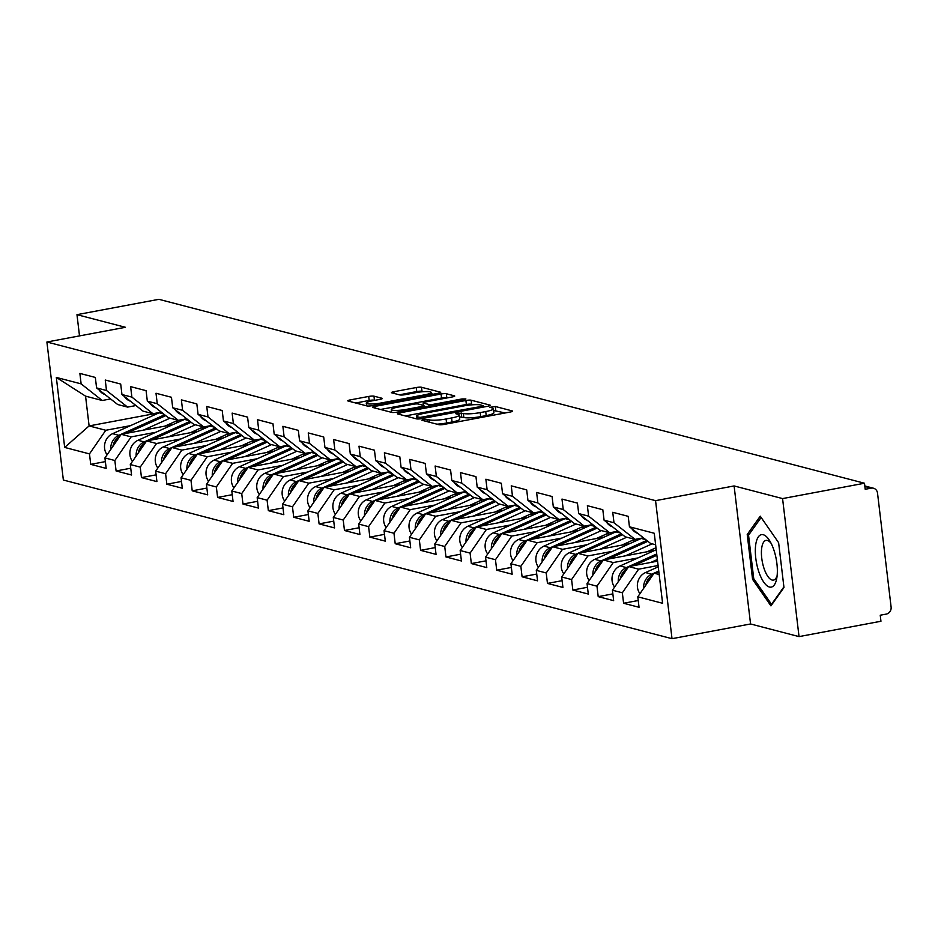 <?xml version="1.0" encoding="UTF-8"?>
<svg xmlns="http://www.w3.org/2000/svg" width="938" height="938" viewBox="0 0 938 938"><rect width="100%" height="100%" fill="white"/><g stroke="black" fill="none" stroke-linecap="round" stroke-linejoin="round"><path stroke-width="1.41" d="M423.343 419.485L421.889 420.259L438.855 424.68A4.033 0.657 -6.8 0 0 444.12 424.41L510.202 412.028A4.033 0.657 -6.8 0 0 512.605 411.137A4.033 0.657 -6.8 0 0 512.277 410.926L495.311 406.494L489.941 407.315L492.368 408.03A12.898 2.087 -6.8 0 1 493.423 408.71A12.898 2.087 -6.8 0 1 485.732 411.571L480.221 412.603A12.898 2.087 -6.8 0 1 463.36 413.47L457.486 413.083L455.798 413.717L458.225 414.432A12.898 2.087 -6.8 0 1 459.28 415.1A12.898 2.087 -6.8 0 1 451.588 417.961L446.078 418.993A12.898 2.087 -6.8 0 1 429.217 419.861L423.343 419.485M373.969 396.164A4.033 0.657 -6.8 0 0 368.704 396.446L350.155 399.916A4.033 0.657 -6.8 0 0 347.752 400.807A4.033 0.657 -6.8 0 0 348.08 401.018L366.922 405.931A4.033 0.657 -6.8 0 0 372.187 405.662L438.269 393.28A4.033 0.657 -6.8 0 0 440.684 392.389A4.033 0.657 -6.8 0 0 440.344 392.178L421.514 387.265A4.033 0.657 -6.8 0 0 416.238 387.535L393.843 391.732A4.033 0.657 -6.8 0 0 391.439 392.623A4.033 0.657 -6.8 0 0 391.767 392.834L399.834 394.933A4.033 0.657 -6.8 0 0 405.099 394.664L416.202 392.588A10.787 1.747 -6.8 0 1 431.187 392.424A10.787 1.747 -6.8 0 1 424.75 394.804L381.25 402.965A10.787 1.747 -6.8 0 1 366.266 403.129A10.787 1.747 -6.8 0 1 372.703 400.737L379.96 399.377A4.033 0.657 -6.8 0 0 382.364 398.486A4.033 0.657 -6.8 0 0 382.024 398.275L373.969 396.164L374.45 400.198A4.033 0.657 -6.8 0 0 369.173 400.467L355.666 403M734.102 485.943L750.564 623.969L799.035 636.609L782.573 498.582L734.102 485.943L655.556 500.658L46.9 342.007L125.446 327.292L76.975 314.664L158.885 299.316L864.484 483.234L865.211 489.273L871.191 488.147L864.871 486.505M782.573 498.582L864.484 483.234M399.811 412.861A4.033 0.657 -6.8 0 0 397.407 413.752A4.033 0.657 -6.8 0 0 397.735 413.963L416.578 418.876A4.033 0.657 -6.8 0 0 421.842 418.594L487.924 406.224A4.033 0.657 -6.8 0 0 490.34 405.322A4.033 0.657 -6.8 0 0 489.999 405.11L471.157 400.209A4.033 0.657 -6.8 0 0 465.893 400.479L399.811 412.861L400.01 414.549M391.756 412.403L372.914 407.491A4.033 0.657 -6.8 0 1 372.585 407.28A4.033 0.657 -6.8 0 1 374.989 406.389L441.071 394.007A4.033 0.657 -6.8 0 1 446.336 393.737L454.402 395.836A4.033 0.657 -6.8 0 1 454.731 396.047A4.033 0.657 -6.8 0 1 452.327 396.938L425.524 401.956A4.033 0.657 -6.8 0 0 423.12 402.859A4.033 0.657 -6.8 0 0 423.448 403.059L428.795 404.454A4.033 0.657 -6.8 0 0 434.071 404.184L461.965 398.955L465.881 398.92L464.204 399.541L397.02 412.134A4.033 0.657 -6.8 0 1 391.756 412.403M655.556 500.658L672.018 638.684L63.362 480.033L46.9 342.007M105.373 461.613L90.728 464.357L106.182 468.39L104.927 457.92L121.237 434.306L172.897 424.621M90.728 464.357L89.473 453.898L64.675 447.426L56.327 377.416L81.125 383.877L79.882 373.418L95.336 377.439L96.579 387.91L106.498 390.489L105.255 380.031L120.709 384.052L121.952 394.523L131.871 397.102L130.628 386.644L146.082 390.665L147.325 401.136L157.256 403.715L156.001 393.257L171.455 397.278L172.709 407.749L182.629 410.328L181.374 399.869L196.828 403.903L198.082 414.362L208.002 416.941L206.747 406.482L222.2 410.516L223.455 420.974L233.374 423.566L232.132 413.095L247.585 417.129L248.828 427.587L258.747 430.179L257.504 419.708L272.958 423.742L274.201 434.2L284.12 436.791L282.877 426.321L298.331 430.354L299.574 440.813L309.493 443.404L308.25 432.934L323.704 436.967L324.947 447.426L334.878 450.017L333.623 439.547L349.077 443.58L350.32 454.039L360.251 456.63L358.996 446.171L374.45 450.193L375.704 460.652L385.624 463.243L384.369 452.784L399.823 456.806L401.077 467.276L410.996 469.856L409.754 459.397L425.195 463.419L426.45 473.889L436.369 476.469L435.126 466.01L450.58 470.032L451.823 480.502L461.742 483.082L460.499 472.623L475.953 476.645L477.196 487.115L487.115 489.695L485.872 479.236L501.326 483.269L502.569 493.728L512.488 496.308L511.245 485.849L526.699 489.882L527.942 500.341L537.873 502.932L536.618 492.462L552.072 496.495L553.326 506.954L563.246 509.545L561.991 499.075L577.445 503.108L578.699 513.567L588.618 516.158L587.364 505.688L602.817 509.721L604.072 520.18L613.991 522.771L612.749 512.3L628.202 516.334L629.445 526.793L654.255 533.265L662.603 603.286L637.793 596.814L654.091 573.188L658.898 572.297M638.239 600.508L623.594 603.251L639.036 607.285L637.793 596.814M623.594 603.251L622.34 592.793L612.42 590.201L628.718 566.575L657.573 561.17M612.854 593.895L598.21 596.638L613.663 600.66L612.42 590.201M598.21 596.638L596.967 586.18L587.047 583.588L603.345 559.963L655.005 550.289M587.481 587.282L572.837 590.025L588.29 594.047L587.047 583.588M572.837 590.025L571.594 579.567L561.674 576.976L577.972 553.35L629.633 543.677M562.108 580.669L547.464 583.413L562.917 587.434L561.674 576.976M547.464 583.413L546.221 572.942L536.29 570.363L552.599 546.737L604.26 537.064M536.735 574.056L522.091 576.8L537.544 580.821L536.29 570.363M522.091 576.8L520.848 566.329L510.917 563.75L527.226 540.124L578.887 530.451M511.362 567.443L496.718 570.187L512.171 574.208L510.917 563.75M496.718 570.187L495.463 559.716L485.544 557.137L501.853 533.511L553.514 523.826M485.99 560.83L471.345 563.574L486.799 567.596L485.544 557.137M471.345 563.574L470.09 553.103L460.171 550.524L476.469 526.898L528.129 517.213M460.617 554.206L445.972 556.949L461.414 560.983L460.171 550.524M445.972 556.949L444.718 546.491L434.798 543.911L451.096 520.285L502.756 510.6M435.244 547.593L420.587 550.336L436.041 554.37L434.798 543.911M420.587 550.336L419.345 539.878L409.425 537.286L425.723 513.672L477.383 503.987M409.859 540.98L395.215 543.723L410.668 547.757L409.425 537.286M395.215 543.723L393.972 533.265L384.052 530.674L400.35 507.048L452.01 497.375M384.486 534.367L369.842 537.111L385.295 541.144L384.052 530.674M369.842 537.111L368.599 526.652L358.679 524.061L374.977 500.435L426.638 490.762M359.113 527.754L344.469 530.498L359.922 534.531L358.679 524.061M344.469 530.498L343.226 520.039L333.295 517.448L349.604 493.822L401.265 484.149M333.74 521.141L319.096 523.885L334.549 527.918L333.295 517.448M319.096 523.885L317.853 513.426L307.922 510.835L324.231 487.209L375.892 477.536M308.368 514.528L293.723 517.272L309.177 521.294L307.922 510.835M293.723 517.272L292.468 506.813L282.549 504.222L298.847 480.596L350.507 470.923M282.995 507.915L268.35 510.659L283.804 514.681L282.549 504.222M268.35 510.659L267.096 500.2L257.176 497.609L273.474 473.983L325.134 464.31M257.622 501.302L242.977 504.046L258.419 508.068L257.176 497.609M242.977 504.046L241.723 493.576L231.803 490.996L248.101 467.37L299.761 457.697M232.237 494.689L217.593 497.433L233.046 501.455L231.803 490.996M217.593 497.433L216.35 486.963L206.43 484.383L222.728 460.757L274.388 451.072M206.864 488.077L192.22 490.82L207.673 494.842L206.43 484.383M192.22 490.82L190.977 480.35L181.057 477.77L197.355 454.144L249.016 444.46M181.491 481.464L166.847 484.207L182.3 488.229L181.057 477.77M166.847 484.207L165.604 473.737L155.673 471.157L171.982 447.532L223.643 437.847M156.118 474.839L141.474 477.583L156.927 481.616L155.673 471.157M141.474 477.583L140.231 467.124L130.3 464.545L146.609 440.919L198.27 431.234M130.745 468.226L116.101 470.97L131.555 475.003L130.3 464.545M116.101 470.97L114.846 460.511L104.927 457.92M135.951 405.544L127.603 407.104L117.684 404.524L96.579 387.91M121.237 434.306L131.156 436.885L155.896 432.254M127.603 407.104L106.498 390.489M114.846 460.511L131.156 436.885M161.324 412.157L152.976 413.717L143.057 411.137L121.952 394.523M146.609 440.919L156.529 443.498L181.269 438.867M152.976 413.717L131.871 397.102M140.231 467.124L156.529 443.498M186.697 418.77L178.349 420.341L168.43 417.75L147.325 401.136M171.982 447.532L181.902 450.111L206.641 445.48M178.349 420.341L157.256 403.715M165.604 473.737L181.902 450.111M212.082 425.383L203.722 426.954L193.803 424.363L172.709 407.749M197.355 454.144L207.275 456.724L232.014 452.093M203.722 426.954L182.629 410.328M190.977 480.35L207.275 456.724M237.455 431.996L229.095 433.567L219.175 430.976L198.082 414.362M222.728 460.757L232.647 463.337L257.387 458.705M229.095 433.567L208.002 416.941M216.35 486.963L232.647 463.337M262.828 438.609L254.479 440.18L244.548 437.589L223.455 420.974M248.101 467.37L258.02 469.961L282.76 465.318M254.479 440.18L233.374 423.566M241.723 493.576L258.02 469.961M288.201 445.222L279.852 446.793L269.921 444.202L248.828 427.587M273.474 473.983L283.405 476.574L308.133 471.931M279.852 446.793L258.747 430.179M267.096 500.2L283.405 476.574M313.573 451.846L305.225 453.406L295.306 450.815L274.201 434.2M298.847 480.596L308.778 483.187L333.506 478.544M305.225 453.406L284.12 436.791M292.468 506.813L308.778 483.187M338.946 458.459L330.598 460.019L320.679 457.427L299.574 440.813M324.231 487.209L334.151 489.8L358.891 485.169M330.598 460.019L309.493 443.404M317.853 513.426L334.151 489.8M364.319 465.072L355.971 466.632L346.052 464.052L324.947 447.426M349.604 493.822L359.524 496.413L384.263 491.782M355.971 466.632L334.878 450.017M343.226 520.039L359.524 496.413M389.704 471.685L381.344 473.244L371.425 470.665L350.32 454.039M374.977 500.435L384.897 503.026L409.636 498.395M381.344 473.244L360.251 456.63M368.599 526.652L384.897 503.026M415.077 478.298L406.717 479.857L396.797 477.278L375.704 460.652M400.35 507.048L410.269 509.639L435.009 505.007M406.717 479.857L385.624 463.243M393.972 533.265L410.269 509.639M440.45 484.911L432.101 486.47L422.17 483.891L401.077 467.276M425.723 513.672L435.642 516.252L460.382 511.62M432.101 486.47L410.996 469.856M419.345 539.878L435.642 516.252M465.823 491.524L457.474 493.083L447.543 490.504L426.45 473.889M451.096 520.285L461.027 522.865L485.755 518.233M457.474 493.083L436.369 476.469M444.718 546.491L461.027 522.865M491.195 498.137L482.847 499.708L472.928 497.117L451.823 480.502M476.469 526.898L486.4 529.478L511.128 524.846M482.847 499.708L461.742 483.082M470.09 553.103L486.4 529.478M516.568 504.75L508.22 506.321L498.301 503.729L477.196 487.115M501.853 533.511L511.773 536.09L536.513 531.459M508.22 506.321L487.115 489.695M495.463 559.716L511.773 536.09M541.941 511.362L533.593 512.934L523.674 510.342L502.569 493.728M527.226 540.124L537.146 542.703L561.885 538.072M533.593 512.934L512.488 496.308M520.848 566.329L537.146 542.703M567.314 517.975L558.966 519.546L549.047 516.955L527.942 500.341M552.599 546.737L562.519 549.328L587.258 544.685M558.966 519.546L537.873 502.932M546.221 572.942L562.519 549.328M592.699 524.588L584.339 526.159L574.419 523.568L553.326 506.954M577.972 553.35L587.892 555.941L612.631 551.298M584.339 526.159L563.246 509.545M571.594 579.567L587.892 555.941M618.072 531.213L609.712 532.772L599.792 530.181L578.699 513.567M603.345 559.963L613.264 562.554L638.004 557.922M609.712 532.772L588.618 516.158M596.967 586.18L613.264 562.554M643.445 537.826L635.096 539.385L625.165 536.794L604.072 520.18M628.718 566.575L638.637 569.167L658.101 565.52M635.096 539.385L613.991 522.771M622.34 592.793L638.637 569.167M799.035 636.609L880.946 621.261L880.231 615.222L886.211 614.109A6.156 5.616 104.6 0 0 891.1 607.015L877.522 493.13A6.156 5.616 104.6 0 0 871.191 488.147M655.615 544.732L650.538 543.419L629.445 526.793M654.091 573.188L659.168 574.513M76.975 314.664L79.507 335.898M750.564 623.969L672.018 638.684M110.578 398.931L102.23 400.491L85.557 396.153L89.11 425.922L105.783 430.272L130.511 425.641M159.085 412.814L89.11 425.922L64.675 447.426M102.23 400.491L81.125 383.877M85.557 396.153L56.327 377.416M89.473 453.898L105.783 430.272M770.942 605.866L783.969 587.528L778.622 542.692L760.249 516.181L747.223 534.508L752.569 579.344L770.942 605.866M436.932 424.175A12.898 2.087 -6.8 0 0 446.558 423.015L446.078 418.993M459.28 415.1L459.761 419.134A12.898 2.087 -6.8 0 1 452.069 421.983L446.558 423.015M493.423 408.71L493.904 412.732A12.898 2.087 -6.8 0 1 486.212 415.593L480.702 416.624A12.898 2.087 -6.8 0 1 463.841 417.492L459.503 416.894M505.172 412.966L493.646 410.504M473.561 404.735L471.638 404.231A4.033 0.657 -6.8 0 0 466.374 404.501L405.322 415.933M419.966 417.445L481.651 406.389L483.34 405.767L480.795 405.017A12.898 2.087 -6.8 0 0 463.935 405.884L424.281 413.318A12.898 2.087 -6.8 0 0 416.589 416.179A12.898 2.087 -6.8 0 0 417.644 416.847L419.966 417.445L420.13 418.852M380.5 409.472L441.552 398.029L441.071 394.007M447.297 397.888L446.816 397.759A4.033 0.657 -6.8 0 0 441.552 398.029M397.712 407.174A10.787 1.747 -6.8 0 0 391.275 409.554A10.787 1.747 -6.8 0 0 406.26 409.402L421.584 406.529A4.033 0.657 -6.8 0 0 423.988 405.626A4.033 0.657 -6.8 0 0 423.659 405.415L418.313 404.032A4.033 0.657 -6.8 0 0 413.037 404.301L397.712 407.174M423.448 391.662L421.994 391.287A4.033 0.657 -6.8 0 0 416.718 391.556L399.354 394.816M433.239 394.218L431.339 393.726M754.023 579.074L752.569 579.344M749.31 534.121L747.223 534.508M645.778 585.242A13.554 12.37 -75.4 0 1 652.707 575.193M643.656 588.325A13.554 12.37 -75.4 0 1 651.746 574.197L658.757 571.054M639.951 593.695A13.554 12.37 -75.4 0 1 645.485 572.567L658.253 566.833M631.837 528.68A13.554 12.37 104.6 0 0 637.934 533.488M769.465 587.036A26.698 10.037 -100.6 0 0 776.77 578.242A26.698 10.037 -100.6 0 0 769.781 540.921A26.698 10.037 -100.6 0 0 763.227 534.719A26.698 10.037 -100.6 0 0 755.77 558.122A26.698 10.037 -100.6 0 0 769.465 587.036M771.13 543.348A20.214 7.598 -100.6 0 0 767.39 540.44A20.214 7.598 -100.6 0 0 766.029 540.382A20.214 7.598 -100.6 0 0 761.984 559.892A20.214 7.598 -100.6 0 0 772.115 580.047A20.214 7.598 -100.6 0 0 773.475 580.106A20.214 7.598 -100.6 0 0 777.156 575.498M783.887 586.918L771.528 604.33L753.73 578.64L748.547 535.188L761.14 517.459M772.115 604.213L771.528 604.33M620.405 578.629A13.554 12.37 -75.4 0 1 627.334 568.58M633.818 565.626L656.87 555.273M650.808 562.437L657.374 559.494M618.283 581.701A13.554 12.37 -75.4 0 1 626.361 567.584L656.717 553.959M614.578 587.082A13.554 12.37 -75.4 0 1 620.1 565.954L656.213 549.75M595.032 572.016A13.554 12.37 -75.4 0 1 601.962 561.968M608.445 559.013L647.877 541.308M625.435 555.824L652.156 543.829M655.979 547.769L647.068 551.779M592.91 575.088A13.554 12.37 -75.4 0 1 600.988 560.971L646.751 540.429M589.205 580.47A13.554 12.37 -75.4 0 1 594.727 559.341L641.252 538.459A20.53 18.737 -75.4 0 1 642.249 538.049M639.106 539.42A15.196 13.859 104.6 0 0 635.12 539.549A15.196 13.859 104.6 0 0 632.06 540.511L621.695 545.166M569.659 565.403A13.554 12.37 -75.4 0 1 576.589 555.355M583.073 552.4L622.504 534.695M600.062 549.211L626.783 537.216M638.274 539.796A15.196 13.859 104.6 0 0 637.488 539.327M567.537 568.475A13.554 12.37 -75.4 0 1 575.615 554.358L621.378 533.816M563.82 573.857A13.554 12.37 -75.4 0 1 569.354 552.716L615.879 531.846A20.53 18.737 -75.4 0 1 616.876 531.436M632.88 540.171A15.196 13.859 104.6 0 1 633.42 540.839L635.026 541.249M637.477 540.147A15.196 13.859 104.6 0 0 636.433 539.373M613.733 532.807A15.196 13.859 104.6 0 0 609.747 532.936A15.196 13.859 104.6 0 0 606.675 533.898L596.322 538.541M544.286 558.79A13.554 12.37 -75.4 0 1 551.216 548.742M557.688 545.787L597.131 528.082M574.689 542.598L601.41 530.603M612.889 533.183A15.196 13.859 104.6 0 0 612.115 532.714M542.164 561.862A13.554 12.37 -75.4 0 1 550.243 547.745L596.005 527.203M538.447 567.244A13.554 12.37 -75.4 0 1 543.981 546.104L590.506 525.233A20.53 18.737 -75.4 0 1 591.491 524.823M607.507 533.558A15.196 13.859 104.6 0 1 608.035 534.226L609.641 534.637M612.104 533.534A15.196 13.859 104.6 0 0 611.06 532.749M588.361 526.195A15.196 13.859 104.6 0 0 584.374 526.324A15.196 13.859 104.6 0 0 581.302 527.285L570.949 531.928M518.902 552.177A13.554 12.37 -75.4 0 1 525.843 542.129M532.315 539.162L571.758 521.469M549.316 535.985L576.038 523.99M587.516 526.57A15.196 13.859 104.6 0 0 586.742 526.089M516.779 555.249A13.554 12.37 -75.4 0 1 524.87 541.132L570.632 520.59M513.074 560.619A13.554 12.37 -75.4 0 1 518.608 539.491L565.133 518.62A20.53 18.737 -75.4 0 1 566.118 518.21M582.135 526.945A15.196 13.859 104.6 0 1 582.662 527.602L584.268 528.024M586.731 526.922A15.196 13.859 104.6 0 0 585.687 526.136M606.464 522.067A13.554 12.37 104.6 0 0 612.561 526.863M581.091 515.454A13.554 12.37 104.6 0 0 587.188 520.25M555.706 508.842A13.554 12.37 104.6 0 0 561.815 513.637M530.333 502.229A13.554 12.37 104.6 0 0 536.43 507.024M504.961 495.616A13.554 12.37 104.6 0 0 511.058 500.411M562.988 519.582A15.196 13.859 104.6 0 0 559.001 519.699A15.196 13.859 104.6 0 0 555.929 520.672L545.576 525.315M493.529 545.564A13.554 12.37 -75.4 0 1 500.458 535.516M506.942 532.55L546.373 514.856M523.932 529.372L550.665 517.377M562.143 519.957A15.196 13.859 104.6 0 0 561.37 519.476M491.406 548.636A13.554 12.37 -75.4 0 1 499.497 534.508L545.259 513.977M487.701 554.006A13.554 12.37 -75.4 0 1 493.236 532.878L539.76 512.007A20.53 18.737 -75.4 0 1 540.745 511.585M556.762 520.332A15.196 13.859 104.6 0 1 557.289 520.989L558.896 521.411M561.358 520.309A15.196 13.859 104.6 0 0 560.314 519.523M479.588 488.991A13.554 12.37 104.6 0 0 485.685 493.798M537.603 512.969A15.196 13.859 104.6 0 0 533.616 513.086A15.196 13.859 104.6 0 0 530.556 514.059L520.191 518.702M468.156 538.951A13.554 12.37 -75.4 0 1 475.085 528.903M481.569 525.937L521 508.244M498.559 522.759L525.28 510.764M536.771 513.344A15.196 13.859 104.6 0 0 535.997 512.863M466.034 542.023A13.554 12.37 -75.4 0 1 474.124 527.895L519.887 507.364M462.328 547.393A13.554 12.37 -75.4 0 1 467.863 526.265L514.376 505.383A20.53 18.737 -75.4 0 1 515.372 504.972M531.389 513.719A15.196 13.859 104.6 0 1 531.916 514.376L533.523 514.798M535.985 513.696A15.196 13.859 104.6 0 0 534.941 512.91M454.215 482.378A13.554 12.37 104.6 0 0 460.312 487.185M512.23 506.356A15.196 13.859 104.6 0 0 508.244 506.473A15.196 13.859 104.6 0 0 505.183 507.435L494.818 512.089M442.783 532.338A13.554 12.37 -75.4 0 1 449.712 522.29M456.196 519.324L495.627 501.631M473.186 516.146L499.907 504.152M511.398 506.731A15.196 13.859 104.6 0 0 510.624 506.25M440.661 535.41A13.554 12.37 -75.4 0 1 448.751 521.282L494.514 500.751M436.956 540.78A13.554 12.37 -75.4 0 1 442.478 519.652L489.003 498.77A20.53 18.737 -75.4 0 1 489.999 498.359M506.016 507.095A15.196 13.859 104.6 0 1 506.543 507.763L508.15 508.185M510.612 507.083A15.196 13.859 104.6 0 0 509.569 506.297M428.842 475.765A13.554 12.37 104.6 0 0 434.939 480.573M486.857 499.743A15.196 13.859 104.6 0 0 482.871 499.86A15.196 13.859 104.6 0 0 479.81 500.822L469.446 505.476M417.41 525.714A13.554 12.37 -75.4 0 1 424.339 515.677M430.823 512.711L470.255 495.018M447.813 509.533L474.534 497.539M486.025 500.118A15.196 13.859 104.6 0 0 485.239 499.637M415.288 528.798A13.554 12.37 -75.4 0 1 423.366 514.669L469.129 494.138M411.583 534.168A13.554 12.37 -75.4 0 1 417.105 513.039L463.63 492.157A20.53 18.737 -75.4 0 1 464.627 491.747M480.631 500.482A15.196 13.859 104.6 0 1 481.171 501.15L482.777 501.572M485.227 500.47A15.196 13.859 104.6 0 0 484.196 499.684M403.469 469.152A13.554 12.37 104.6 0 0 409.566 473.96M461.484 493.118A15.196 13.859 104.6 0 0 457.498 493.247A15.196 13.859 104.6 0 0 454.438 494.209L444.073 498.864M392.037 519.101A13.554 12.37 -75.4 0 1 398.967 509.064M405.451 506.098L444.882 488.405M422.44 502.92L449.161 490.926M460.652 493.494A15.196 13.859 104.6 0 0 459.866 493.025M389.915 522.185A13.554 12.37 -75.4 0 1 397.993 508.056L443.756 487.514M386.198 527.555A13.554 12.37 -75.4 0 1 391.732 506.426L438.257 485.544A20.53 18.737 -75.4 0 1 439.254 485.134M455.258 493.869A15.196 13.859 104.6 0 1 455.798 494.537L457.404 494.959M459.855 493.857A15.196 13.859 104.6 0 0 458.811 493.071M378.096 462.54A13.554 12.37 104.6 0 0 384.193 467.347M436.111 486.505A15.196 13.859 104.6 0 0 432.125 486.634A15.196 13.859 104.6 0 0 429.065 487.596L418.7 492.251M366.664 512.488A13.554 12.37 -75.4 0 1 373.594 502.451M380.078 499.485L419.509 481.792M397.067 496.296L423.788 484.313M435.267 486.881A15.196 13.859 104.6 0 0 434.493 486.412M364.542 515.572A13.554 12.37 -75.4 0 1 372.621 501.443L418.383 480.901M360.825 520.942A13.554 12.37 -75.4 0 1 366.359 499.813L412.884 478.931A20.53 18.737 -75.4 0 1 413.869 478.521M429.885 487.256A15.196 13.859 104.6 0 1 430.413 487.924L432.031 488.346M434.482 487.244A15.196 13.859 104.6 0 0 433.438 486.459M352.711 455.927A13.554 12.37 104.6 0 0 358.82 460.734M410.738 479.893A15.196 13.859 104.6 0 0 406.752 480.022A15.196 13.859 104.6 0 0 403.68 480.983L393.327 485.638M341.28 505.875A13.554 12.37 -75.4 0 1 348.221 495.827M354.693 492.872L394.136 475.179M371.694 489.683L398.416 477.7M409.894 480.268A15.196 13.859 104.6 0 0 409.12 479.799M339.157 508.959A13.554 12.37 -75.4 0 1 347.248 494.83L393.01 474.288M335.452 514.329A13.554 12.37 -75.4 0 1 340.986 493.2L387.511 472.318A20.53 18.737 -75.4 0 1 388.496 471.908M404.513 480.643A15.196 13.859 104.6 0 1 405.04 481.311L406.646 481.733M409.109 480.631A15.196 13.859 104.6 0 0 408.065 479.846M327.339 449.314A13.554 12.37 104.6 0 0 333.436 454.121M385.366 473.28A15.196 13.859 104.6 0 0 381.379 473.409A15.196 13.859 104.6 0 0 378.307 474.37L367.954 479.025M315.907 499.262A13.554 12.37 -75.4 0 1 322.848 489.214M329.32 486.259L368.751 468.554M346.31 483.07L373.043 471.075M384.521 473.655A15.196 13.859 104.6 0 0 383.748 473.186M313.784 502.334A13.554 12.37 -75.4 0 1 321.875 488.217L367.637 467.675M310.079 507.716A13.554 12.37 -75.4 0 1 315.614 486.588L362.138 465.705A20.53 18.737 -75.4 0 1 363.123 465.295M379.14 474.03A15.196 13.859 104.6 0 1 379.667 474.698L381.274 475.12M383.736 474.007A15.196 13.859 104.6 0 0 382.692 473.233M301.966 442.701A13.554 12.37 104.6 0 0 308.063 447.496M359.981 466.667A15.196 13.859 104.6 0 0 356.006 466.796A15.196 13.859 104.6 0 0 352.934 467.757L342.569 472.412M290.534 492.649A13.554 12.37 -75.4 0 1 297.463 482.601M303.947 479.646L343.378 461.942M320.937 476.457L347.658 464.462M359.148 467.042A15.196 13.859 104.6 0 0 358.375 466.573M288.412 495.721A13.554 12.37 -75.4 0 1 296.502 481.604L342.264 461.062M284.706 501.103A13.554 12.37 -75.4 0 1 290.241 479.975L336.754 459.092A20.53 18.737 -75.4 0 1 337.75 458.682M353.767 467.417A15.196 13.859 104.6 0 1 354.294 468.085L355.901 468.496M358.363 467.394A15.196 13.859 104.6 0 0 357.319 466.62M276.593 436.088A13.554 12.37 104.6 0 0 282.69 440.883M334.608 460.054A15.196 13.859 104.6 0 0 330.622 460.183A15.196 13.859 104.6 0 0 327.561 461.144L317.196 465.787M265.161 486.036A13.554 12.37 -75.4 0 1 272.09 475.988M278.574 473.033L318.005 455.329M295.564 469.844L322.285 457.85M333.776 460.429A15.196 13.859 104.6 0 0 333.002 459.96M263.039 489.108A13.554 12.37 -75.4 0 1 271.129 474.991L316.892 454.449M259.334 494.49A13.554 12.37 -75.4 0 1 264.868 473.35L311.381 452.479A20.53 18.737 -75.4 0 1 312.377 452.069M328.394 460.804A15.196 13.859 104.6 0 1 328.921 461.473L330.528 461.883M332.99 460.781A15.196 13.859 104.6 0 0 331.946 459.995M251.22 429.475A13.554 12.37 104.6 0 0 257.317 434.271M309.235 453.441A15.196 13.859 104.6 0 0 305.249 453.57A15.196 13.859 104.6 0 0 302.188 454.531L291.824 459.174M239.788 479.424A13.554 12.37 -75.4 0 1 246.717 469.375M253.201 466.421L292.633 448.716M270.191 463.231L296.912 451.237M308.403 453.816A15.196 13.859 104.6 0 0 307.617 453.347M237.666 482.495A13.554 12.37 -75.4 0 1 245.744 468.379L291.519 447.836M233.961 487.877A13.554 12.37 -75.4 0 1 239.483 466.737L286.008 445.867A20.53 18.737 -75.4 0 1 287.005 445.456M303.021 454.191A15.196 13.859 104.6 0 1 303.549 454.86L305.155 455.27M307.617 454.168A15.196 13.859 104.6 0 0 306.574 453.382M225.847 422.862A13.554 12.37 104.6 0 0 231.944 427.658M283.862 446.828A15.196 13.859 104.6 0 0 279.876 446.957A15.196 13.859 104.6 0 0 276.816 447.918L266.451 452.562M214.415 472.811A13.554 12.37 -75.4 0 1 221.345 462.762M227.828 459.796L267.26 442.103M244.818 456.618L271.539 444.624M283.03 447.203A15.196 13.859 104.6 0 0 282.244 446.723M212.293 475.883A13.554 12.37 -75.4 0 1 220.371 461.766L266.134 441.223M208.588 481.253A13.554 12.37 -75.4 0 1 214.11 460.124L260.635 439.254A20.53 18.737 -75.4 0 1 261.632 438.832M277.636 447.578A15.196 13.859 104.6 0 1 278.176 448.235L279.782 448.657M282.232 447.555A15.196 13.859 104.6 0 0 281.189 446.769M200.474 416.249A13.554 12.37 104.6 0 0 206.571 421.045M258.489 440.215A15.196 13.859 104.6 0 0 254.503 440.332A15.196 13.859 104.6 0 0 251.443 441.306L241.078 445.949M189.042 466.198A13.554 12.37 -75.4 0 1 195.972 456.149M202.456 453.183L241.887 435.49M219.445 450.006L246.166 438.011M257.657 440.59A15.196 13.859 104.6 0 0 256.871 440.11M186.92 469.27A13.554 12.37 -75.4 0 1 194.998 455.141L240.761 434.611M183.203 474.64A13.554 12.37 -75.4 0 1 188.737 453.511L235.262 432.641A20.53 18.737 -75.4 0 1 236.259 432.219M252.263 440.966A15.196 13.859 104.6 0 1 252.803 441.622L254.409 442.044M256.86 440.942A15.196 13.859 104.6 0 0 255.816 440.156M175.089 409.625A13.554 12.37 104.6 0 0 181.198 414.432M233.116 433.602A15.196 13.859 104.6 0 0 229.13 433.719A15.196 13.859 104.6 0 0 226.058 434.693L215.705 439.336M163.669 459.585A13.554 12.37 -75.4 0 1 170.599 449.536M177.071 446.57L216.514 428.877M194.072 443.393L220.793 431.398M232.272 433.977A15.196 13.859 104.6 0 0 231.498 433.497M161.547 462.657A13.554 12.37 -75.4 0 1 169.626 448.528L215.388 427.998M157.83 468.027A13.554 12.37 -75.4 0 1 163.364 446.898L209.889 426.016A20.53 18.737 -75.4 0 1 210.874 425.606M226.89 434.353A15.196 13.859 104.6 0 1 227.418 435.009L229.024 435.431M231.487 434.329A15.196 13.859 104.6 0 0 230.443 433.544M149.717 403.012A13.554 12.37 104.6 0 0 155.814 407.819M207.744 426.989A15.196 13.859 104.6 0 0 203.757 427.107A15.196 13.859 104.6 0 0 200.685 428.068L190.332 432.723M138.285 452.972A13.554 12.37 -75.4 0 1 145.226 442.924M151.698 439.957L191.141 422.264M168.699 436.78L195.421 424.785M206.899 427.365A15.196 13.859 104.6 0 0 206.126 426.884M136.162 456.044A13.554 12.37 -75.4 0 1 144.253 441.915L190.015 421.385M132.457 461.414A13.554 12.37 -75.4 0 1 137.992 440.285L184.516 419.403A20.53 18.737 -75.4 0 1 185.501 418.993M201.518 427.728A15.196 13.859 104.6 0 1 202.045 428.396L203.652 428.818M206.114 427.716A15.196 13.859 104.6 0 0 205.07 426.931M124.344 396.399A13.554 12.37 104.6 0 0 130.441 401.206M182.371 420.376A15.196 13.859 104.6 0 0 178.384 420.494A15.196 13.859 104.6 0 0 175.312 421.455L164.947 426.11M112.912 446.347A13.554 12.37 -75.4 0 1 119.841 436.311M126.325 433.344L165.756 415.651M143.315 430.167L170.036 418.172M181.526 420.752A15.196 13.859 104.6 0 0 180.753 420.271M110.79 449.431A13.554 12.37 -75.4 0 1 118.88 435.302L164.642 414.772M107.084 454.801A13.554 12.37 -75.4 0 1 112.619 433.673L159.132 412.79A20.53 18.737 -75.4 0 1 160.128 412.38M176.145 421.115A15.196 13.859 104.6 0 1 176.672 421.783L178.279 422.206M180.741 421.103A15.196 13.859 104.6 0 0 179.697 420.318M98.971 389.786A13.554 12.37 104.6 0 0 105.068 394.593M429.51 422.241L429.217 419.861M452.069 421.983L451.588 417.961M461.648 416.918L461.168 412.896M463.841 417.492L463.36 413.47M480.702 416.624L480.221 412.603M486.212 415.593L485.732 411.571M495.792 410.527L495.311 406.494M427.306 421.666L427.025 419.286M466.374 404.501L465.893 400.479M471.638 404.231L471.157 400.209M423.765 418.242L423.648 417.258M481.769 407.373L481.651 406.389M417.902 418.993L417.644 416.847M375.188 408.077L374.989 406.389M446.816 397.759L446.336 393.737M423.73 405.439L423.448 403.059M428.994 406.142L428.795 404.454M434.188 405.169L434.071 404.184M462.082 399.94L461.965 398.955M406.377 410.375L406.26 409.402M421.701 407.502L421.584 406.529M381.367 403.938L381.25 402.965M424.867 395.789L424.75 394.804M394.054 393.432L393.843 391.732M416.718 391.556L416.238 387.535M421.994 391.287L421.514 387.265M350.366 401.616L350.155 399.916M369.173 400.467L368.704 396.446M645.485 572.567L651.746 574.197M620.1 565.954L626.361 567.584M594.727 559.341L600.988 560.971M641.252 538.459L645.731 539.631M569.354 552.716L575.615 554.358M615.879 531.846L620.358 533.007M543.981 546.104L550.243 547.745M590.506 525.233L594.985 526.394M518.608 539.491L524.87 541.132M565.133 518.62L569.612 519.781M493.236 532.878L499.497 534.508M539.76 512.007L544.239 513.168M467.863 526.265L474.124 527.895M514.376 505.383L518.866 506.555M442.478 519.652L448.751 521.282M489.003 498.77L493.482 499.942M417.105 513.039L423.366 514.669M463.63 492.157L468.109 493.329M391.732 506.426L397.993 508.056M438.257 485.544L442.736 486.716M366.359 499.813L372.621 501.443M412.884 478.931L417.363 480.104M340.986 493.2L347.248 494.83M387.511 472.318L391.99 473.491M315.614 486.588L321.875 488.217M362.138 465.705L366.617 466.878M290.241 479.975L296.502 481.604M336.754 459.092L341.244 460.253M264.868 473.35L271.129 474.991M311.381 452.479L315.872 453.64M239.483 466.737L245.744 468.379M286.008 445.867L290.487 447.027M214.11 460.124L220.371 461.766M260.635 439.254L265.114 440.414M188.737 453.511L194.998 455.141M235.262 432.641L239.741 433.802M163.364 446.898L169.626 448.528M209.889 426.016L214.368 427.189M137.992 440.285L144.253 441.915M184.516 419.403L188.995 420.576M112.619 433.673L118.88 435.302M159.132 412.79L163.622 413.963M873.466 488.217L864.813 485.966M483.492 407.045L483.34 405.767M416.918 418.934L416.589 416.179M423.413 405.357L423.12 402.859M391.615 412.368L391.275 409.554M424.164 407.045L423.988 405.626M366.594 405.837L366.266 403.129M431.445 394.558L431.187 392.424"/></g></svg>
